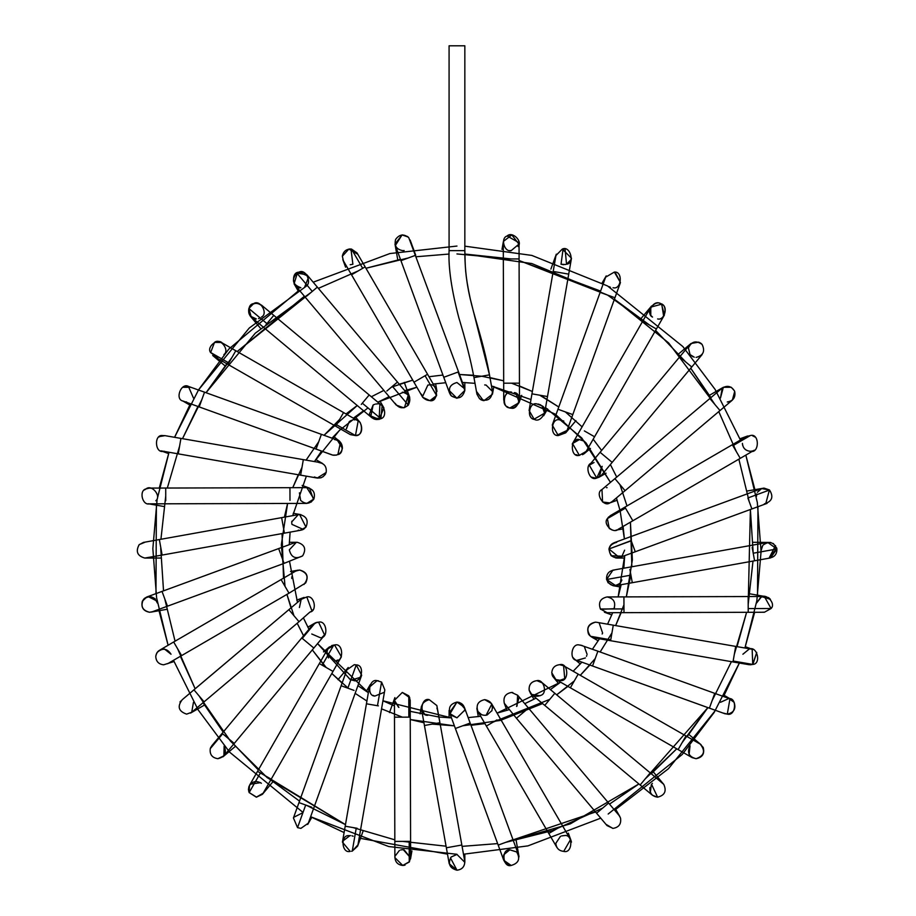 <?xml version="1.0" encoding="UTF-8"?>
<svg xmlns="http://www.w3.org/2000/svg" width="916" height="916" viewBox="0 0 916 916"><rect width="100%" height="100%" fill="white"/><g stroke="black" fill="none" stroke-linecap="round" stroke-linejoin="round"><path stroke-width="1.37" d="M464.836 250.641L464.836 45.8L449.08 45.8L464.836 45.8L464.836 250.641C465.339 266.934 464.801 273.277 470.32 299.143L489.488 374.85L492.499 391.624L489.488 374.85L473.984 377.621L489.488 374.85C479.892 322.054 464.755 300.769 464.836 250.641L449.08 250.641L464.836 250.641C464.755 300.769 479.892 322.054 489.488 374.85L492.465 391.43L486.075 385.064L484.701 384.938M476.95 394.201L479.572 398.804C487.003 402.044 491.32 399.651 492.499 391.624C491.32 399.651 487.003 402.044 479.572 398.804L476.95 394.201L473.984 377.621C470.893 360.824 465.855 340.901 458.859 317.852C451.531 289.971 448.267 267.564 449.08 250.641L449.08 45.8M480.648 399.582L481.415 399.983M482.171 400.281L484.014 400.67L492.465 394.189L493.827 386.46M483.35 400.578L476.881 391.922M501.991 249.415L503.411 241.4L511.849 234.92L518.925 244.137L511.162 250.641C504.212 252.461 500.239 237.965 507.155 235.984C512.204 230.878 523.013 241.32 518.078 246.553M509.8 250.526L511.162 250.641M511.849 234.92L510.452 234.92M509.296 235.114L508.495 235.355M503.731 400.052L503.331 258.965L519.086 258.93L519.441 383.151L519.086 258.93L503.331 258.965L503.285 242.786M519.086 258.93L519.04 242.74L507.155 235.984M503.926 383.197L519.441 383.151L503.926 383.197M511.609 392.151C504.647 390.33 500.686 404.861 507.613 406.819C512.685 411.925 523.471 401.414 518.502 396.204C523.471 401.414 512.685 411.925 507.613 406.819C500.686 404.861 504.647 390.33 511.609 392.151C503.113 389.655 501.441 408.776 510.235 407.792C518.17 411.719 523.139 393.182 514.3 392.632M516.017 393.502L519.154 402.307M521.696 395.346L519.017 402.719L510.235 407.792M571.126 259.537L566.535 264.209L565.092 249.083L563.271 248.98M565.63 264.495L561.027 264.255L563.718 264.724M568.721 274.136L547.493 396.548L568.721 274.136L553.195 271.445L568.721 274.136L571.481 258.197L562.287 249.095L555.955 255.507L562.287 249.095C570.141 245.122 575.317 263.499 566.546 264.209M563.088 248.992L561.027 264.255M541.974 405.822L544.608 413.15L534.108 419.185C526.162 418.543 529.173 401.758 536.845 403.922L541.986 405.822C549.222 409.189 540.566 423.879 534.108 419.185L529.093 410.46L531.967 393.846L547.493 396.548L531.967 393.846L555.955 255.507M536.845 403.922C528.761 401.586 526.391 419.574 534.807 419.413L534.337 419.265M547.493 396.548L544.608 413.139M540.715 404.929L538.23 404.048M544.608 413.185L543.749 415.601M609.094 286.662L610.411 287.269M614.957 297.734L572.798 414.593L614.957 297.734L600.129 292.387L614.957 297.734L620.453 282.517L614.361 272.075L605.625 277.17L614.361 272.075C623.178 271.033 621.552 290.235 613.033 287.716M620.453 282.517L615.071 272.235M563.809 421.074L559.665 419.894C551.192 417.398 549.486 436.485 558.279 435.535L567.073 430.451L558.279 435.535L552.256 425.093L557.97 409.246L572.798 414.593L557.97 409.246L605.625 277.17M558.199 435.512L556.974 435.18L567.073 430.451L572.798 414.593M575.935 420.65L565.699 432.844L558.336 435.547M652.192 316.776L651.471 315.986M656.394 329.004L594.576 436.772L656.394 329.004L646.135 323.119C641.773 320.623 641.784 320.634 646.158 323.142C641.784 320.634 641.773 320.623 646.135 323.119L656.394 329.004L664.443 314.967L661.524 304.215C656.371 299.131 645.677 309.917 650.807 315.035L650.772 307.135L661.524 304.215C668.52 306.104 664.615 320.772 657.608 318.928C665.314 321.104 668.279 304.238 660.299 303.643L661.169 304.02M661.764 304.364L663.642 316.112M660.299 303.643C653.806 298.971 645.242 313.799 652.547 317.085M584.339 430.898L594.576 436.772L584.339 430.898M572.523 443.55L579.359 455.344L586.194 451.382L579.359 455.344C570.004 458.149 570.004 436.795 579.359 439.588L572.523 443.55L650.772 307.135M576.359 454.76L577.515 455.126M578.408 455.286L579.095 455.344M579.359 455.344L586.194 451.393L594.576 436.772M583.973 441.077L579.359 439.588L574.298 441.432L572.603 443.413M584.156 453.718L582.507 454.691M579.656 455.344L578.454 455.298M576.782 454.909L576.027 454.611M572.225 444.123L572.546 443.516M690.034 354.572L688.397 347.817M688.935 346.202L689.737 344.863M678.825 353.725L691.019 343.489L698.771 342.126M700.763 343.191L701.576 343.878M700.179 356.255L696.08 357.4C703.305 355.522 705.32 351.206 702.114 344.462C705.32 351.206 703.305 355.522 696.08 357.4M694.282 357.194L690.046 354.595M690.435 355.019L693.103 356.816M688.328 348.16C691.431 341.37 696.034 340.134 702.114 344.462C696.034 340.134 691.431 341.37 688.328 348.16M702.045 344.382L699.721 342.538M680.462 357.572L691.763 366.995L612.174 462.385L691.763 366.995L680.462 357.572M600.885 452.962L612.174 462.385L600.885 452.962M594.037 462.511L589.297 465.214L596.717 478.038L601.388 475.324L596.717 478.038C588.816 481.988 583.778 463.496 592.595 462.889L592.629 462.878M591.484 477.156L595.892 478.141M596.751 478.038L602.155 466.347L599.27 477.11L596.751 478.038M596.717 478.038L595.606 478.152M595.102 478.163L591.393 477.11M591.393 463.462L592.595 462.901M734.735 391.51L732.376 400.12L734.701 391.418C731.689 386.14 727.544 385.006 722.255 388.029L709.843 398.517L722.255 388.029L720.468 398.036L723.354 387.273L731.231 387.273L734.414 390.743M731.231 400.922L728.861 401.815M728.369 401.906L727.293 401.975C733.292 400.933 735.754 397.418 734.701 391.418M617.178 500.239L609.793 502.93L602.579 501.979L601.972 489.545L614.899 478.633L601.972 489.545L614.899 478.633L625.067 490.678L614.899 478.633L709.843 398.517L720.01 410.551L625.067 490.678L720.01 410.551L709.843 398.517L722.255 388.029M601.972 489.545C594.736 492.911 603.392 507.613 609.838 502.918L612.186 501.544L609.838 502.918C603.392 507.613 594.736 492.911 601.972 489.545M602.579 501.979L609.838 502.918M611.716 501.911L625.067 490.678M606.449 487.678L607.102 487.644M752.826 450.867L751.956 451.107M751.91 451.119L750.284 451.29C745.51 450.786 742.887 448.142 742.407 443.367L742.407 443.527M746.322 436.6L750.376 435.535C759.696 432.856 759.582 454.073 750.284 451.29C759.582 454.073 759.696 432.856 750.376 435.535L732.892 445.691L740.254 458.355L632.842 520.769L740.254 458.355L732.892 445.691L750.376 435.535L746.322 436.6L732.331 444.729L732.892 445.691L732.331 444.729L624.918 507.143L632.842 520.769L625.479 508.105L607.423 518.605C602.453 523.803 613.239 534.326 618.311 529.219C613.239 534.326 602.453 523.803 607.423 518.605L625.479 508.105L624.918 507.143L610.354 515.616L607.423 518.605L610.354 515.616M754.807 436.955L753.742 436.337M753.593 436.256L752.712 435.913M742.498 444.615L742.613 445.21M632.842 520.769L618.289 529.23M616.01 530.124L623.407 528.818M612.14 529.998L609.243 528.463L607.388 518.662M607.629 518.261L608.728 516.876M611.407 515.101L612.941 514.666M756.502 496.415L756.502 495.51M756.524 495.19L756.685 494.239M747.33 490.976L764.001 488.102L769.429 489.934L765.742 503.731L764.368 503.846C772.108 501.487 773.825 496.873 769.532 490.014C773.825 496.873 772.108 501.487 764.368 503.846M769.532 490.014L747.868 497.972L769.532 490.014L761.654 488.572L769.429 489.934M614.029 542.776L761.654 488.572L757.395 492.293M756.753 493.942L756.616 494.56M747.868 497.972L751.899 508.941L635.269 551.764L751.899 508.941L747.868 497.972M621.872 556.149C614.441 559.39 610.125 557.008 608.957 548.982C609.93 544.86 612.529 542.638 616.743 542.295C612.529 542.638 609.93 544.86 608.957 548.982L631.181 540.6L635.269 551.764L631.25 540.795L608.957 548.982L619.456 557.569L635.269 551.764M615.964 558.016L611.167 555.737L621.861 556.161M624.62 550.173L622.09 555.955M620.705 556.985L620.04 557.329M617.911 557.959L617.029 558.05M611.167 555.737C607.365 548.913 609.22 544.436 616.743 542.295M761.23 550.173L762.707 545.581M753.192 542.295L770.757 542.467M773.276 543.486L776.699 548.066M776.768 548.306L769.108 558.05L775.554 545.627M763.131 545.043C769.314 540.772 773.905 542.089 776.894 548.982C777.008 554.317 774.409 557.34 769.108 558.05L770.505 557.924L776.894 548.982L753.215 553.218L754.578 560.787L632.292 582.702L754.578 560.787L753.215 553.218L776.894 548.982L767.722 542.421L612.918 570.164L606.598 579.507L615.701 585.668L632.292 582.702L630.929 575.145L632.292 582.702M762.536 545.822L761.322 548.993M752.185 547.47L753.215 553.218L752.185 547.47M629.899 569.397L630.929 575.145L606.598 579.507L630.929 575.145L629.899 569.397M620.418 582.897C614.453 587.293 609.838 586.16 606.598 579.507C606.266 573.977 608.831 570.828 614.315 570.038L612.918 570.164M607.915 582.519L612.941 585.679L620.67 587.042M620.544 582.736L621.907 580M608.167 582.851L606.541 579.175M612.815 570.187L614.315 570.038M761.173 597.175L756.605 603.003L760.532 597.495C765.765 592.434 776.367 603.484 771.077 608.51L764.368 612.254L763.005 612.14M760.956 597.278L762.719 596.671M762.959 596.625L763.646 596.534M765.181 596.545L750.067 593.854M768.18 597.484L768.799 597.862M768.959 597.976L770.402 599.316L762.227 596.797M613.995 608.648C615.964 602.224 613.674 598.331 607.102 596.946C600.358 598.446 598.125 602.465 600.415 608.991L623.968 608.922L623.979 612.655L623.933 597.885L623.968 608.922L600.415 608.991C598.125 602.465 600.358 598.446 607.102 596.946L764.345 596.499L771.077 608.51L748.2 608.567L771.077 608.51L764.391 612.254L623.979 612.655L748.212 612.3L748.2 608.567L748.212 612.3M748.166 597.541L748.2 608.567L748.166 597.541M600.415 608.991L607.125 612.701L600.415 608.991M600.644 609.335L613.96 608.705M614.063 608.51L614.51 607.514M614.487 607.571L614.224 608.19M742.887 654.242L749.093 649.146M749.048 649.158C757.12 645.311 761.665 664.169 752.734 664.421L752.162 649.284M752.734 664.421L733.155 661.031L752.734 664.421L750.284 664.81L752.734 664.421L756.742 652.41L752.906 664.363M750.296 664.81L747.593 664.34M733.155 661.031L732.995 661.936L610.594 640.708L732.995 661.936L735.651 646.639L733.155 661.031M590.511 636.288C585.816 629.429 587.419 624.735 595.331 622.182L596.682 622.296L595.331 622.182C587.419 624.735 585.816 629.429 590.511 636.288L610.743 639.803L613.239 625.41L610.594 640.708L610.743 639.803L590.511 636.288L593.992 637.822L610.594 640.708M595.331 622.182C588.702 623.613 586.435 627.552 588.507 633.998L588.507 633.998C586.435 627.552 588.702 623.613 595.331 622.182L595.812 622.193M588.599 634.147L589.641 635.509M596.682 622.296L751.635 649.169M599.27 623.235L602.613 633.071M602.476 633.391L602.155 633.998M589.744 635.612L588.954 634.673M720.468 702.309L728.815 698.519C737.529 697.717 735.685 716.587 727.293 714.125L723.354 713.072M725.117 713.816L592.538 666.001L709.396 708.171L714.743 693.343L709.396 708.171M724.304 713.541L727.293 714.125C733.922 712.694 736.189 708.755 734.117 702.309L728.815 698.519M727.293 714.125L729.96 698.839L597.885 651.184L592.538 666.001L597.885 651.184L580.343 645.059M592.538 666.001L577 660.39C568.79 660.184 571.458 642.734 579.359 645.001C571.458 642.734 568.79 660.184 577 660.39M582.038 645.459L579.359 645.001L582.038 645.471M576.988 660.39L585.393 657.94L576.897 660.356M584.431 646.845L587.099 654.356M586.778 655.535L586.446 656.314M573.863 658.512L572.992 657.516M703.213 747.456L700.179 744.09C705.686 750.88 704.324 755.746 696.08 758.7L692.153 757.647L696.08 758.7C702.4 757.475 704.782 753.731 703.225 747.49M689.084 754.452L690.046 745.75C686.84 752.494 688.855 756.811 696.08 758.7C704.324 755.746 705.686 750.88 700.179 744.09L700.053 744.01M559.596 680.451L564.725 678.607L563.58 665.737L685.97 735.937L678.126 749.597L570.359 687.79L678.126 749.597L685.97 735.937L700.007 743.987M578.042 674.394L570.359 687.79L578.042 674.394M563.58 665.737L559.665 664.695C554.821 665.222 552.199 667.913 551.787 672.768L555.749 679.397L551.787 672.768C552.199 667.913 554.821 665.222 559.665 664.695C568.756 661.97 569.283 682.695 560.065 680.439M551.787 672.527L551.81 673.134M551.947 674.153L552.451 675.745M570.359 687.79L556.115 679.603M561.588 664.924L560.363 664.718M562.298 679.993L561.336 680.267M560.741 680.37L556.207 679.649M555.749 679.397L554.432 678.458M558.68 683.645L552.783 676.42M552.726 676.294L552.199 675.103M650.349 792.351L651.322 784.543M651.803 783.959L652.432 783.352M651.528 784.291L657.608 797.172C652.043 796.347 649.49 793.142 649.925 787.531M663.768 784.382C666.802 791.092 664.753 795.363 657.608 797.172C664.753 795.363 666.802 791.092 663.768 784.382L650.234 772.875L640.135 784.978L544.745 705.389L640.135 784.978L650.234 772.875L554.833 693.286L544.745 705.389L554.833 693.286L541.894 682.489L536.845 680.668C531.372 681.447 528.795 684.607 529.127 690.126L531.807 694.591L529.127 690.126C528.795 684.607 531.372 681.447 536.845 680.668L541.906 682.5M640.135 784.978L652.558 795.34L657.608 797.172M529.162 690.252L529.242 690.584C531.566 695.851 535.413 697.442 540.795 695.37C547.768 693.469 543.841 678.825 536.845 680.668C531.154 681.55 528.624 684.859 529.242 690.584M540.062 695.736L531.566 694.385M536.936 680.668L542.398 682.947M530.055 692.519L533.948 699.286M619.857 816.557L615.792 809.515M613.033 828.385L607.01 825.579L613.033 828.385C618.941 827.388 621.437 823.931 620.51 818.011L619.056 815.412L620.51 818.011C621.437 823.931 618.941 827.388 613.033 828.385L612.93 828.385M612.747 828.373L606.209 824.446M517.036 706.03L517.632 695.233L528.498 708.114L526.608 709.705L528.498 708.114L608.625 803.057L596.579 813.213L516.452 718.27L596.579 813.213L608.625 803.057L619.056 815.423M526.608 709.705L516.452 718.27L526.608 709.705M504.292 703.236C503.056 697.145 505.495 693.538 511.609 692.439L517.632 695.233L511.609 692.439C505.495 693.538 503.056 697.145 504.292 703.236L516.452 718.27M512.777 692.519L511.609 692.439M519.017 697.614L516.578 706.431M561.428 835.965L563.798 835.621M571.481 842.113L570.531 839.537L563.718 851.376C558.863 850.838 556.241 848.124 555.852 843.258C556.241 848.124 558.863 850.838 563.718 851.376C572.763 854.067 573.393 833.503 564.21 835.632M555.852 843.281L560.455 836.331M559.367 827.308L548.776 833.468L486.362 726.056L548.776 833.468L559.367 827.308M496.953 719.896L486.362 726.056L496.953 719.896M570.531 839.537L491.514 703.568L484.701 699.641C477.957 701.152 475.736 705.171 478.015 711.686C475.736 705.171 477.957 701.152 484.701 699.641C491.09 700.912 493.449 704.702 491.778 710.988M486.362 726.056L477.9 711.48L481.816 714.846M476.858 708.205L476.858 708.205C477.912 713.198 480.98 715.556 486.075 715.282L491.8 704.106M491.526 703.568L484.701 699.641M492.579 707.381L492.556 708.137M491.995 710.518L487.026 715.053M476.95 708.892L478.312 716.621M516.704 851.983L509.8 849.819L516.635 851.903C520.563 858.739 518.742 863.261 511.162 865.46C505.037 864.349 502.598 860.731 503.857 854.639L509.8 849.819C501.006 848.834 502.678 867.956 511.162 865.46C518.742 863.261 520.563 858.739 516.624 851.903M519.017 856.884L518.261 854.147M512.239 839.949L498.19 845.102L455.378 728.483L498.19 845.102L512.239 839.949M498.19 845.102L503.766 860.296L511.162 865.46M469.416 723.331L455.378 728.483L469.416 723.331M518.559 854.868L464.355 707.232L456.958 702.068L449.561 712.659L455.378 728.483M456.958 717.823L451.119 715.236C447.661 708.446 449.619 704.06 456.958 702.068L450.042 713.713L456.958 717.823L464.836 710.072M464.733 708.686L459.237 702.412L456.958 702.068C462.076 702.698 464.687 705.595 464.801 710.747L464.836 709.946M451.096 715.213L449.218 711.4M449.092 710.381L449.08 717.8M451.153 856.998L456.958 854.445L464.836 862.322L464.836 854.181M450.454 857.88L456.958 870.2L449.206 863.708L449.092 861.887M456.958 854.445L451.119 857.044C447.661 863.822 449.619 868.208 456.958 870.2C462.076 869.57 464.687 866.673 464.801 861.521L461.836 845.01L446.355 847.781L424.429 725.495L446.355 847.781L461.836 845.01L464.801 861.521M437.092 707.564L439.92 722.724L424.429 725.495L439.92 722.724L436.84 705.549L464.584 860.342M446.355 847.781L449.206 863.708L456.958 870.2M429.215 699.641L436.84 705.549L429.215 699.641C421.303 702.194 419.7 706.9 424.394 713.747C419.7 706.9 421.303 702.194 429.215 699.641C420.73 697.145 419.059 716.266 427.852 715.282L426.925 715.064M436.989 708.801L437.081 707.953M425.963 714.698L425.322 714.377M403.349 849.727L410.631 857.926L404.07 849.808M409.521 861.624L402.754 865.46C397.693 864.841 395.082 861.99 394.91 856.895C395.082 861.99 397.693 864.841 402.754 865.46L409.246 862.048L409.189 841.38L394.83 841.415L394.487 717.182L394.83 841.415L409.189 841.38L409.246 862.048L410.631 857.559L409.246 862.048M395.002 856.208L399.422 850.449M400.67 849.979L401.906 849.75M403.75 849.762L402.021 849.739M401.826 849.762L400.647 849.991M403.716 865.402L405.032 865.116M410.173 700.877L408.776 695.817L408.845 717.148L394.487 717.182L408.845 717.148L408.776 695.817L410.196 700.293L410.242 717.148L408.845 717.148L410.242 717.148L410.586 841.38L409.189 841.38L410.586 841.38L410.631 857.559M394.83 841.415L394.876 857.605L402.754 865.46M408.776 695.817L402.319 692.439L394.441 700.339L402.319 692.439L408.776 695.817M398.494 707.198L394.441 700.339L398.907 707.415M410.185 700.74L409.383 696.836M402.319 692.439L409.773 697.786M363.045 831.236L357.606 846.189L352.259 851.101L357.961 844.85L352.259 851.101L356.244 828.121L345.206 826.209L366.434 703.797L345.206 826.209L356.244 828.121L352.259 851.101L357.961 844.838L384.835 689.885L381.571 682.077L377.071 680.668C369.171 678.401 366.503 695.851 374.713 696.057M345.206 826.209L342.435 842.148L350.198 851.376C341.508 853.952 340.202 834.281 349.156 835.69M342.687 841.14L349.969 835.621M352.007 835.827L353.175 836.205M350.519 835.621L349.603 835.644M352.259 851.101L351.572 851.25M357.137 828.27L356.244 828.121L357.137 828.27M378.365 705.87L366.434 703.797L377.472 705.721L381.571 682.077L377.472 705.721L378.365 705.87M369.308 687.206L377.071 680.668L381.571 682.077M377.071 680.668L378.423 680.783M383.896 692.473L374.781 696.08M374.633 696.034L373.133 695.37M293.429 817.954L297.54 827.629L305.692 805.027L298.971 802.611L341.13 685.74L298.971 802.611L305.692 805.027L297.54 827.629L300.883 828.385L297.54 827.629M293.67 817.335L302.635 812.824M300.883 828.385L308.303 823.175L361.671 675.241L356.232 664.947L354.263 664.695L346.843 669.894L354.263 664.695L346.843 669.894L341.13 685.74L347.851 688.168L341.13 685.74M311.852 807.259L305.692 805.027L311.852 807.259M354.023 690.401L347.851 688.168L356.232 664.947L347.851 688.168L354.023 690.401M355.099 664.73L356.221 664.936C365.324 664.627 361.58 684.046 353.267 680.382M349.855 679.1L352.019 680.119M352.179 680.164L352.786 680.313M360.572 677.279L351.607 679.993M351.412 679.912L349.191 678.607M272.579 782.161L262.354 794.355L256.411 797.172M248.671 791.184L248.912 786.592L250.286 784.233L260.568 782.653M261.381 783.26C256.102 780.203 251.946 781.314 248.912 786.592L248.442 789.535L249.129 792.512M262.652 793.966L256.32 797.172L249.152 792.558L255.518 781.451M257.533 771.341L319.34 663.573L257.533 771.341L270.449 778.737L260.384 772.967L249.152 792.558L260.384 772.967L257.533 771.341L249.484 785.367L249.152 792.558L256.583 797.172M256.32 797.172L263.155 793.21L341.393 656.795L334.569 645.001L333.767 645.036L327.733 648.952L319.34 663.573L322.203 665.211L319.34 663.573M332.256 670.981L322.203 665.211L333.767 645.036L322.203 665.211L332.256 670.981M327.722 648.963L334.569 645.001C327.333 646.879 325.329 651.196 328.535 657.94M331.764 645.517L334.569 645.001C343.66 642.276 344.187 663.001 334.958 660.745M337.855 660.035L336.63 660.482M224.122 746.059L223.893 755.86L217.836 758.7C212.1 757.784 209.569 754.44 210.256 748.67L222.68 733.785L222.153 733.35L301.742 637.948L222.153 733.35L222.68 733.785L210.256 748.67C209.569 754.44 212.1 757.784 217.836 758.7C224.901 756.96 226.996 752.746 224.122 746.071M210.714 747.445L212.626 744.914M210.703 747.49L210.279 748.601M214.367 743.746L210.256 748.67M234.13 743.334L222.68 733.785L234.13 743.334M223.893 755.86L324.642 635.109L318.585 622.182L315.115 622.983L302.269 638.395L313.707 647.933L301.742 637.948L302.269 638.395L315.115 622.983L312.539 625.01L316.707 622.411M311.005 627.918L315.115 622.983L318.585 622.182L316.753 622.399M311.772 633.998L320.371 637.731C328.936 638.212 326.829 619.777 318.585 622.182L318.585 622.182M323.817 635.956L324.493 635.28M324.642 635.109L325.409 634.009M325.329 634.147L322.524 636.883M315.493 622.811L316.318 622.514M316.65 622.422L317.463 622.262M193.459 702.309L191.719 712.259L190.574 713.072L204.348 705.114M180.67 701.095L179.971 702.034M182.238 699.71C177.063 706.534 178.517 711.343 186.635 714.125L191.707 712.27L186.635 714.125C178.517 711.343 177.063 706.534 182.238 699.71L288.861 609.667L193.917 689.794L204.073 701.816L193.917 689.794M311.898 610.835L306.814 596.946C314.291 594.873 317.6 611.018 309.929 612.06L299.017 621.712L288.861 609.667L299.017 621.712L191.719 712.27M306.814 596.946L301.112 599.396L306.814 596.946M301.192 599.304L299.418 607.514M309.929 612.06L310.787 611.625M312.86 609.873L312.322 610.457M304.123 597.415L296.75 600.106M173.983 661.558L163.632 664.81C158.686 664.237 156.064 661.467 155.766 656.486C156.625 651.574 159.533 649.112 164.525 649.101L171.04 654.242C167.124 648.288 162.51 647.681 157.186 652.41L158.193 651.23M156.476 653.646L156.957 652.753L156.476 653.646M173.674 641.99L281.086 579.576L173.674 641.99L181.586 655.616L173.674 641.99L160.495 649.707M156.029 654.894L155.892 655.478M164.525 649.101C159.533 649.112 156.625 651.574 155.766 656.486C156.064 661.467 158.686 664.237 163.632 664.81M303.952 584.5L303.952 584.5C309.196 577.675 307.742 572.855 299.612 570.038C306.837 571.916 308.852 576.233 305.646 582.977L288.998 593.19L281.086 579.576L288.998 593.19L167.594 663.745M299.612 570.038L295.65 571.103L299.612 570.038M291.826 576.714L291.757 578.488M149.548 612.254C143.331 611.087 140.927 607.423 142.323 601.251C140.927 607.423 143.331 611.087 149.548 612.254L152.274 611.774L149.548 612.254C142.323 610.377 140.32 606.06 143.514 599.316L143.526 599.293C149.606 594.988 154.209 596.213 157.312 603.003M144.362 598.457L146.835 596.98L142.323 601.251C145.862 596.007 150.19 595.251 155.296 598.984M148.186 596.614L156.602 600.862M156.693 601.045L156.957 601.697M289.319 549.772C291.151 557.466 295.582 559.504 302.612 555.886C306.585 549.039 304.776 544.516 297.185 542.295C304.776 544.516 306.585 549.039 302.612 555.886L284.086 563.374L283.628 562.149L284.086 563.374L167.456 606.197L162.029 591.404L278.647 548.581L162.029 591.404L167.456 606.197L152.274 611.774M283.628 562.149L278.647 548.581L283.628 562.149M294.46 542.776L278.647 548.581M289.307 549.852L296.36 542.341M139.369 544.482L139.243 544.596C135.442 551.432 137.297 555.909 144.808 558.05C137.297 555.909 135.442 551.432 139.243 544.596L144.808 542.295M160.724 558.05L144.808 558.05C137.377 555.989 135.476 551.547 139.106 544.745L143.434 542.421L139.106 544.745C135.476 551.547 137.377 555.989 144.808 558.05L162.132 555.073L159.35 539.558L281.636 517.643L159.35 539.558L162.132 555.073L284.418 533.158L281.636 517.643L284.418 533.158L300.998 530.181L305.967 527.089C308.738 520.437 306.62 516.258 299.612 514.552L298.227 514.678L291.746 521.925M299.612 514.552L298.295 514.655L299.612 514.552C306.62 516.258 308.738 520.437 305.967 527.089L299.612 514.552L300.975 514.666L293.246 513.303M291.826 521.215L291.735 522.647M291.792 523.391L291.895 524.021M291.975 524.387L303.242 529.414L304.673 528.463L302.83 529.62M305.772 527.33L300.047 530.295M302.727 529.666L301.009 530.181M299.303 530.295L298.238 530.181M291.861 523.837L291.735 522.601M281.636 517.643L298.261 514.666M144.488 489.934L146.068 488.904C151.69 483.934 161.777 496.186 155.812 500.754M146.64 488.652L147.968 488.251M148.655 488.136L150.877 488.205M148.037 488.239L147.087 488.491M149.548 503.846C142.301 505.815 138.694 490.358 146.068 488.904C138.694 490.358 142.301 505.815 149.548 503.846L149.548 503.846M165.75 500.731L165.716 488.045L289.948 487.69L165.716 488.045L165.75 500.731M165.716 488.045L149.537 488.091L146.068 488.904M289.983 500.376L289.948 487.69L289.983 500.376M311.36 501.957L306.837 503.399L313.89 498.991C315.562 492.694 313.203 488.915 306.814 487.644L306.803 487.644C313.203 488.915 315.562 492.694 313.89 498.991L306.814 487.644L309.516 488.125L313.547 499.621M313.89 498.991C309.94 504.166 305.509 504.624 300.585 500.342M306.837 503.399L149.571 503.846M306.654 503.399L305.967 503.353M300.631 500.411L299.418 492.831M164.319 451.256L163.632 451.29C154.827 453.912 153.751 433.909 162.796 435.581C153.751 433.909 154.827 453.912 163.632 451.29M317.245 478.049L326.165 472.45C323.703 477.728 319.787 479.24 314.417 476.973L317.234 478.049L161.113 450.878M159.121 436.955L159.716 436.577M159.819 436.52L164.983 435.65L162.75 435.581M162.464 435.615L160.861 436.039M178.334 453.363L180.933 438.409L303.333 459.637L180.933 438.409L178.334 453.363M300.734 474.591L303.333 459.637L300.734 474.591M326.165 472.45C326.863 466.668 324.344 463.324 318.585 462.408L322.524 463.462L315.734 459.534M317.497 478.083L321.173 477.728M323.096 476.744L325.638 473.801M325.329 474.362L323.039 476.778M186.635 401.975L184.895 401.78M186.2 401.964L185.49 401.895M189.738 404.986L182.696 400.922L199.207 406.922L182.925 401.048C174.613 399.296 181.196 382.178 188.547 386.449C181.196 382.178 174.613 399.296 182.925 401.048L183.887 401.483M186.727 386.22L182.696 387.273L190.574 387.273M193.459 398.036L188.398 386.415M204.531 392.174L321.39 434.344L204.531 392.174L199.184 407.002L204.531 392.174L188.547 386.449M330.859 454.416L185.043 401.815M331.89 454.874L316.066 449.08L321.39 434.344L316.066 449.08L332.977 455.183C338.119 455.595 341.256 453.294 342.401 448.267L337.237 440.058L321.39 434.344M340.477 442.256L337.89 454.611C345.389 453.328 341.908 437.585 334.569 439.588C339.676 440.218 342.286 443.115 342.401 448.267C341.256 453.294 338.119 455.595 332.977 455.183M335.256 439.623L339.264 441.146M336.515 455.103L332.565 455.092M224.97 365.793L212.707 355.5M210.611 352.649L214.516 342.389L221.374 342.481M223.882 354.595C230.134 350.255 220.321 337.466 214.516 342.389L214.813 342.252M217.504 357.4L210.52 352.431L216.989 357.355M210.52 352.431C206.455 346.809 217.665 337.821 222.267 343.008C217.665 337.821 206.455 346.809 210.52 352.431L228.817 362.919L235.801 350.748L343.557 412.555L235.801 350.748L228.817 362.919L210.52 352.431L217.836 357.4M350.336 434.608L355.454 435.558L336.573 424.738L343.557 412.555L336.573 424.738L355.454 435.558L350.336 434.608L335.725 426.226L336.573 424.738L335.725 426.226L227.958 364.408L228.817 362.919L227.958 364.408L213.92 356.358M356.187 435.409L356.954 435.18C364.934 434.585 361.957 417.719 354.263 419.894C362.85 417.353 364.339 436.772 355.454 435.558L358.179 420.936L343.557 412.555M350.794 420.696L350.187 421.028M346.42 428.539L349.191 421.738L346.443 428.814M356.404 435.352L355.465 435.558M349.191 421.738L349.866 421.234M350.92 420.639L351.526 420.387M351.549 420.375L352.145 420.181M259.308 318.333L258.518 318.619M256.32 318.928C250.389 317.932 247.904 314.463 248.854 308.52L253.618 303.643C245.637 304.238 248.614 321.104 256.32 318.928L250.286 316.112L260.51 328.306M261.381 317.085C268.674 313.799 260.121 298.971 253.618 303.643M248.854 308.52C252.679 302.463 257.293 301.776 262.72 306.459C257.293 301.776 252.679 302.463 248.854 308.52L266.922 323.6L273.792 315.367L369.182 394.956L273.792 315.367L266.922 323.6L248.854 308.52L251.27 317.096L372.022 417.845L380.896 418.692L382.121 405.754L369.182 394.956L362.312 403.189L369.182 394.956M265.892 324.837L266.922 323.6L265.892 324.837M361.282 404.425L362.312 403.189L380.896 418.692L362.312 403.189L361.282 404.425M375.72 404.036L377.06 403.922C384.136 402.044 387.983 416.906 380.896 418.692C375.526 420.673 371.701 419.036 369.446 413.78M374.701 404.288L373.155 404.964L370.785 416.551L372.022 417.845M379.968 401.059L383.896 407.86L379.11 419.413L379.911 404.448M379.11 419.413L370.247 415.738M369.491 413.952L373.133 404.975M308.44 277.594L304.81 286.674C312.997 284.647 306.059 267.884 298.845 272.235L307.73 275.934M298.135 290.83L294.059 283.777L297.482 272.739M298.009 272.51L298.845 272.235C290.429 272.063 292.799 290.063 300.883 287.716C292.639 284.75 291.277 279.872 296.83 273.082C302.2 270.918 306.081 272.464 308.474 277.743M317.348 287.132L306.906 274.766L296.83 273.082L312.287 291.403L317.348 287.132L397.464 382.075L317.348 287.132L312.287 291.403L296.83 273.082C291.277 279.872 292.639 284.75 300.883 287.716M306.734 296.074L312.287 291.403L306.734 296.074M402.319 392.151C409.578 394.063 411.57 398.403 408.296 405.158C403.269 409.154 398.884 408.536 395.151 403.315C398.884 408.536 403.269 409.154 408.296 405.158L392.403 386.334L386.861 391.017L397.464 382.075L392.403 386.334L408.296 405.158L408.33 394.945L397.464 382.075M294.86 284.922L396.296 405.112L403.681 407.792M408.296 405.158L404.471 407.609L408.318 394.933M352.889 264.255L350.198 264.724L352.889 264.255L350.954 249.003M342.344 256.24L348.836 249.083L357.606 254.156M350.164 248.969L349.294 249.026M343.397 260.808L342.344 256.205C343.363 251.224 346.408 248.854 351.481 249.072L357.011 252.896L351.481 249.072L362.667 268.319L365.14 266.877L427.566 374.289L365.14 266.877L362.667 268.319L351.481 249.072C346.408 248.854 343.363 251.224 342.344 256.205L343.397 260.808L422.745 397.326C428.047 402.067 432.661 401.483 436.6 395.563L436.027 388.865L436.6 395.563L425.081 375.732L427.566 374.289L425.081 375.732L436.6 395.563C432.661 401.483 428.047 402.067 422.745 397.326L422.402 396.777M352.168 274.422L362.667 268.319L352.168 274.422M414.593 381.835L425.081 375.732L414.593 381.835M436.611 395.552L429.902 400.67L422.757 397.326L429.902 400.67C439.016 402.536 438.134 382.293 429.215 384.938L427.852 385.064L422.436 396.834M429.215 384.938L427.864 385.064M422.471 396.891L421.463 394.189M404.128 250.526L402.754 250.641C396.445 249.427 394.063 245.694 395.609 239.454C399.365 234.244 403.75 233.649 408.765 237.668L458.55 371.862L408.765 237.668C403.75 233.649 399.365 234.244 395.609 239.454C394.063 245.694 396.445 249.427 402.754 250.641L404.128 250.526L402.754 250.641M397.762 259.8L395.002 244.137L402.067 234.92L395.357 245.477L449.561 393.113L451.393 395.964C458.218 399.765 462.695 397.91 464.836 390.399L458.092 372.022L464.836 390.399C462.695 397.91 458.218 399.765 451.393 395.964C447.592 389.14 449.447 384.651 456.958 382.51L464.675 388.796M402.353 234.897L407.597 236.546M408.147 237.026L402.067 234.92M401.048 260.625L415.28 255.404L401.048 260.625M443.871 377.255L458.092 372.022L443.871 377.255M450.191 394.43L451.015 395.563M451.302 395.884L456.958 398.277L464.836 390.388L464.778 389.38M456.958 398.277L449.08 390.411M464.836 246.164L531.852 255.427L607.606 285.987L682.844 346.546L715.133 389.46L740.426 440.024L715.133 389.46L682.844 346.546L607.606 285.987L531.852 255.427L464.836 246.164M755.242 490.919L745.83 455.115L757.314 502.46L761.07 551.672L756.834 600.816L744.914 648.001L754.67 612.277M723.548 696.515L739.361 663.035L714.137 712.488L682.225 754.486L608.178 814.026M600.747 818.148L527.902 845.892L463.507 854.216L527.902 845.892L600.747 818.148M456.958 854.285L388.716 846.533L310.616 816.751L344.095 832.564M303.013 812.446L229.595 752.139L198.165 709.889L173.49 660.322L198.165 709.889L229.595 752.139L303.013 812.446M158.674 609.415L168.086 645.23L156.613 597.873L152.846 548.673L157.094 499.529L169.013 452.344L159.258 488.056M190.379 403.819L174.567 437.31L198.566 389.804L228.805 349.099L299.269 290.143M313.18 282.197L389.895 253.549L456.958 246.061L389.895 253.549L313.18 282.197M445.76 382.728L433.234 384.044L445.76 382.728M389.163 396.662L377.839 402.181L416.849 387.228L404.746 390.685M367.969 407.906L339.424 430.394L314.44 461.572L321.493 451.13M306.356 476.16L292.731 515.651L306.356 476.16M290.12 532.127L289.238 544.699L290.12 532.127M289.525 561.382L297.482 602.396L289.525 561.382M303.448 617.968L308.967 629.292L303.448 617.968M357.916 685.637L368.358 692.691L317.554 643.593L350.759 680.107M438.924 717.01L451.485 717.892L382.945 700.786L394.452 705.904M410.219 711.343L438.901 717.01M468.168 717.606L480.694 716.301L468.168 717.606M509.181 709.66L497.067 713.117L560.581 682.18L550.39 689.576M573.176 671.233L581.923 662.176L573.176 671.233M592.434 649.215L599.476 638.773L592.434 649.215M607.571 624.185L612.701 612.678L607.571 624.185M623.807 568.206L624.689 555.646L618.14 596.911L621.185 584.694M623.086 526.437L624.403 538.963L620.189 511.185M619.914 510.063L616.445 497.949L619.914 510.063M545.57 407.654L581.763 437.985L610.468 482.377L586.045 442.943L555.211 414.124L491.48 385.945L530.971 399.559M475.003 383.335L462.431 382.453L475.003 383.335M449.103 254.041L416.288 256.743M408.33 257.957L365.942 268.262L408.33 257.957M318.379 288.357L358.328 270.838M227.855 362.381L206.031 392.724L255.278 333.195L311.325 292.204L237.187 351.538L304.41 296.234M182.502 438.684L201.852 399.594L182.502 438.684L197.925 406.464M167.319 488.033L179.582 446.172M165.739 495.922L160.93 539.284M163.529 590.854L160.735 548.329M164.743 598.801L175.059 641.189M177.624 648.803L195.142 688.752L177.624 648.803M203.02 702.721L223.183 732.113L199.001 695.805L230.511 741.147L267.163 777.615L345.481 824.629L264.369 775.257L299.509 801.099M352.969 827.549L394.83 839.823M402.708 841.392L446.069 846.201M462.111 846.361L497.64 843.602M638.91 783.947L609.506 804.111L638.91 783.947L570.347 823.85L505.586 842.388L552.566 830.56L602.602 808.13M682.042 742.762L707.885 707.621L645.185 778.921L676.741 748.807L651.287 773.757M731.415 661.661L712.064 700.751M737.048 646.639L746.609 612.3L734.346 654.173L746.609 612.3M748.189 604.423L750.387 509.491L748.189 604.423L752.998 561.061M749.173 501.544L738.868 459.156M736.292 451.542L718.785 411.593M710.896 397.624L690.744 368.232L714.927 404.529L668.669 342.962L614.407 299.246L649.558 325.088L607.548 295.067L531.841 263.556L464.859 254.041L511.208 258.942L456.958 253.938M489.98 377.61L503.674 380.804L481.736 376.236L459.523 374.495L473.549 375.262M519.452 385.968L532.379 391.487L511.563 383.174M539.73 395.197L558.783 406.99L543.474 397.258M565.378 411.925L582.107 426.856L565.378 411.925M593.179 439.211L601.617 450.454L593.179 439.211M610.377 464.549L616.731 477.087L610.377 464.549M619.983 484.656L626.991 505.941L619.983 484.656M630.895 574.939L626.326 596.888L632.383 559.871L630.414 522.189L631.868 566.764M623.956 604.766L615.644 625.582L621.163 612.655M611.934 632.945L600.14 651.997L611.934 632.945M589.893 665.05L580.286 675.31L595.205 658.593M567.92 686.393L556.676 694.82L574.286 680.954M542.581 703.591L500.319 720.434L462.775 725.77M423.936 722.735L410.242 719.541L454.405 725.85L432.192 724.109M402.364 717.159L381.548 708.858L402.364 717.159M366.915 701.026L355.133 693.343L366.915 701.026M342.08 683.107L331.821 673.489L347.931 687.939M326.176 667.489L312.31 649.891L322.982 663.837M303.54 635.796L297.185 623.258L303.906 636.437M291.013 607.858L286.926 594.404L293.944 615.689M285.036 586.389L281.349 544.688L287.59 503.457L284.395 517.151M298.272 474.751L292.754 487.69L301.982 467.4M306.104 460.118L318.711 441.752L306.104 460.118M345.996 413.952L357.24 405.513L324.035 435.295L339.641 419.391M371.335 396.754L383.884 390.399L371.335 396.754M399.284 384.216L412.738 380.14L391.441 387.147M428.974 376.728L442.932 375.045L428.974 376.728M536.078 698.164L524.754 703.683M331.993 438.169L340.752 429.112M353.347 418.165L363.538 410.769M282.059 533.581L283.513 578.156M470.996 725.3L484.953 723.617M493.174 722.094L549.795 699.343M600.598 291.093L519.097 260.522L607.548 295.067M655.593 330.401L685.718 361.946L655.593 330.401M258.335 769.944L228.21 738.388L258.335 769.944M307.272 285.449L249.266 328.031L198.451 389.987M156.396 503.823L155.972 593.625M359.129 838.117L447.489 854.136M614.659 810.202L668.428 768.73L715.465 710.358M757.521 596.522L757.956 506.72M505.586 842.388L595.549 811.988M687.16 736.624L707.885 707.621M753.181 553.024L750.387 509.491M400.464 259.377L365.942 268.262M231.874 357.572L206.031 392.724M180.395 656.314L195.142 688.752M306.379 805.279L345.481 824.629M519.441 383.151L519.486 400.006M550.871 269.109L556.321 254.156M547.596 408.937L543.669 415.738M602.144 282.952L606.209 275.899M641.337 318.184L651.574 305.99M590.442 448.462L584.419 453.5M589.286 465.236L690.034 344.473M691.763 366.995L702.137 354.572M612.174 462.385L601.377 475.335M606.071 473.183L599.27 477.11M709.568 395.231L723.354 387.273M720.01 410.551L732.376 400.12M739.945 438.787L747.593 436.005M740.254 458.355L754.246 450.225M751.899 508.941L767.081 503.365M624.586 558.05L616.743 558.05M754.578 560.787L770.505 557.924M623.979 612.655L607.125 612.701M611.785 614.911L604.411 612.22M745.338 646.742L752.986 649.524M732.995 661.936L748.945 664.695M598.194 640.811L591.393 636.883M724.178 695.358L731.231 699.423M580.309 663.963L574.298 658.913M688.958 734.552L701.141 744.777M678.126 749.597L692.164 757.647M653.417 772.039L663.642 784.233M544.745 705.389L531.807 694.591M596.579 813.213L607.01 825.579M506.892 710.381L504.201 703.007M568.344 833.159L571.126 840.796M548.776 833.468L556.917 847.46M516.166 840.533L518.925 856.208M424.429 725.495L421.463 708.915M420.089 713.885L421.463 706.156M411.925 850.93L410.517 858.945M394.487 717.182L394.441 700.339M389.472 712.579L394.91 697.614M366.434 703.797L369.308 687.195M366.32 691.408L370.247 684.607M311.784 817.393L307.707 824.446M298.971 802.611L293.475 817.828M337.993 679.695L348.217 667.501M323.485 651.883L329.497 646.845M235.091 746.62L222.909 756.856M222.153 733.35L211.791 745.773M301.742 637.948L312.539 625.01M307.856 627.162L314.646 623.235M288.861 609.667L301.742 598.801M281.086 579.576L295.65 571.103M290.509 571.527L298.238 570.153M166.597 609.369L150.922 612.14M162.029 591.404L146.835 596.98M289.33 542.295L297.185 542.295M159.35 539.558L143.423 542.421M163.861 506.491L148.186 503.731M289.948 487.69L306.803 487.644M302.131 485.434L309.516 488.125M168.59 453.592L160.941 450.809M180.933 438.409L164.983 435.65M303.333 459.637L319.936 462.523M333.619 436.382L339.618 441.432M235.801 350.748L221.764 342.687M355.248 416.7L360.297 422.711M273.792 315.367L261.358 305.005M404.277 382.384L409.715 397.338M345.584 267.186L342.802 259.537M365.14 266.877L357.011 252.885M427.566 374.289L436.027 388.865M435.615 383.724L436.978 391.453M415.727 255.243L410.15 240.049M458.55 371.862L464.355 387.674M464.836 382.545L464.836 390.399"/></g></svg>
